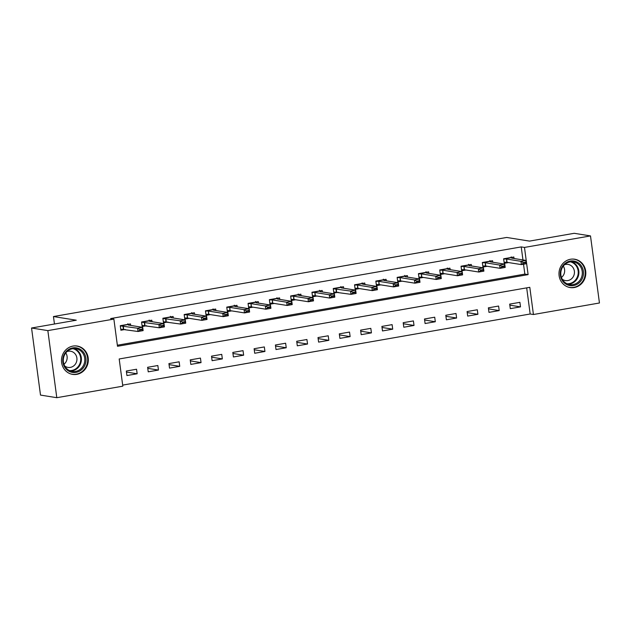 <?xml version="1.0" encoding="UTF-8"?>
<svg xmlns="http://www.w3.org/2000/svg" width="631" height="631" viewBox="0 0 631 631"><rect width="100%" height="100%" fill="white"/><g stroke="black" fill="none" stroke-linecap="round" stroke-linejoin="round"><path stroke-width="0.95" d="M73.015 346.072A14.355 13.401 -80.9 0 1 77.163 346.04A14.355 13.401 -80.9 0 1 88.316 360.112A14.355 13.401 -80.9 0 1 76.785 374.357A14.355 13.401 -80.9 0 1 72.628 374.388A14.355 13.401 -80.9 0 1 61.475 360.317A14.355 13.401 -80.9 0 1 73.015 346.072M570.511 259.254A14.355 13.401 -80.9 0 1 574.667 259.215A14.355 13.401 -80.9 0 1 585.82 273.286A14.355 13.401 -80.9 0 1 574.289 287.531A14.355 13.401 -80.9 0 1 570.132 287.562A14.355 13.401 -80.9 0 1 558.979 273.491A14.355 13.401 -80.9 0 1 570.511 259.254M599.45 302.99L533.432 314.514L529.803 287.318L119.188 358.976L122.816 386.172L56.798 397.696L47.846 330.612L113.872 319.097L117.5 346.285L528.108 274.627L524.479 247.431L590.498 235.915L599.45 302.99M122.674 385.107L530.166 313.993L533.432 314.514M47.846 330.612L31.55 328.01L40.502 395.085L56.798 397.696M530.166 313.993L526.68 287.862M519.897 302.336L509.674 304.118L510.282 308.654L520.504 306.871L519.897 302.336M498.6 306.051L488.378 307.833L488.978 312.369L499.208 310.586L498.6 306.051M477.304 309.766L467.082 311.556L467.681 316.084L477.904 314.301L477.304 309.766M456.008 313.489L445.786 315.271L446.385 319.807L456.607 318.016L456.008 313.489M434.712 317.204L424.482 318.986L425.089 323.522L435.311 321.739L434.712 317.204M413.408 320.919L403.185 322.701L403.793 327.237L414.015 325.454L413.408 320.919M392.111 324.634L381.889 326.424L382.496 330.952L392.719 329.169L392.111 324.634M370.815 328.357L360.593 330.139L361.2 334.667L371.422 332.884L370.815 328.357M349.519 332.072L339.297 333.854L339.904 338.39L350.126 336.599L349.519 332.072M328.223 335.787L318 337.569L318.608 342.105L328.83 340.322L328.223 335.787M306.926 339.502L296.704 341.284L297.304 345.82L307.534 344.037L306.926 339.502M285.63 343.217L275.408 345.007L276.007 349.535L286.229 347.752L285.63 343.217M264.334 346.94L254.112 348.722L254.711 353.257L264.933 351.467L264.334 346.94M243.038 350.655L232.807 352.437L233.415 356.972L243.637 355.19L243.038 350.655M221.733 354.37L211.511 356.152L212.119 360.687L222.341 358.905L221.733 354.37M200.437 358.085L190.215 359.875L190.822 364.402L201.044 362.62L200.437 358.085M179.141 361.808L168.919 363.59L169.526 368.118L179.748 366.335L179.141 361.808M157.845 365.523L147.622 367.305L148.23 371.84L158.452 370.058L157.845 365.523M136.548 369.238L126.326 371.02L126.934 375.555L137.156 373.773L136.548 369.238M522.957 259.94L521.222 246.91L110.606 318.568L113.872 319.097M117.358 345.22L524.85 274.106L523.525 264.215M514.052 258.521L513.847 257.006L503.625 258.797L504.232 263.324L508.641 262.559M492.756 262.236L492.551 260.729L482.329 262.512L482.936 267.047L487.345 266.274M471.46 265.951L471.254 264.444L461.032 266.227L461.64 270.762L466.049 269.989M450.155 269.666L449.958 268.159L439.736 269.942L440.343 274.477L444.752 273.704M428.859 273.389L428.662 271.874L418.44 273.665L419.039 278.192L423.456 277.427M407.563 277.104L407.366 275.597L397.144 277.38L397.743 281.907L402.16 281.142M386.267 280.819L386.069 279.312L375.847 281.095L376.447 285.63L380.864 284.857M364.97 284.534L364.765 283.027L354.543 284.81L355.15 289.345L359.56 288.572M343.674 288.257L343.469 286.742L333.247 288.525L333.854 293.06L338.263 292.295M322.378 291.972L322.173 290.465L311.951 292.248L312.558 296.775L316.967 296.01M301.082 295.687L300.877 294.18L290.654 295.963L291.262 300.498L295.671 299.725M279.785 299.402L279.58 297.895L269.358 299.678L269.965 304.213L274.375 303.44M258.481 303.117L258.284 301.61L248.062 303.393L248.669 307.928L253.078 307.155M237.185 306.84L236.988 305.325L226.766 307.116L227.365 311.643L231.782 310.878M215.889 310.555L215.692 309.048L205.469 310.831L206.069 315.358L210.486 314.593M194.593 314.27L194.395 312.763L184.165 314.546L184.773 319.081L189.19 318.308M173.296 317.985L173.091 316.478L162.869 318.261L163.476 322.796L167.885 322.023M152 321.707L151.795 320.193L141.573 321.984L142.18 326.511L146.589 325.746M130.704 325.422L130.499 323.916L120.276 325.699L120.884 330.226L125.293 329.461M31.55 328.01L76.272 320.201L53.454 316.549L54.455 324.011M53.454 316.549L506.661 237.453L529.48 241.105L574.202 233.304L590.498 235.915M521.222 246.91L524.479 247.431M524.85 274.106L528.108 274.627M509.809 305.159L520.504 306.871M126.46 372.061L137.156 373.773M147.764 368.346L158.452 370.058M169.061 364.623L179.748 366.335M190.357 360.908L201.044 362.62M211.653 357.193L222.341 358.905M232.949 353.478L243.637 355.19M254.246 349.763L264.933 351.467M275.542 346.04L286.229 347.752M296.838 342.325L307.534 344.037M318.134 338.61L328.83 340.322M339.439 334.895L350.126 336.599M360.735 331.172L371.422 332.884M382.031 327.457L392.719 329.169M403.327 323.742L414.015 325.454M424.624 320.027L435.311 321.739M445.92 316.305L456.607 318.016M467.216 312.59L477.904 314.301M488.512 308.875L499.208 310.586M504.153 262.733L506.725 262.283L504.09 262.259M506.314 259.018L503.656 258.994L511.339 257.653L511.702 258.142L526.049 260.437L526.483 263.703L521.372 264.594L506.748 262.283L506.59 259.033L507.024 262.299M523.312 263.143L525.868 262.701L525.797 262.157L523.241 262.606L523.312 263.143L521.372 264.594L520.938 261.329L506.59 259.033M511.173 256.864L511.339 257.653M523.241 262.606L520.938 261.329L526.049 260.437L525.797 262.157M526.483 263.703L525.868 262.701M482.857 266.448L485.428 265.998L482.794 265.974M485.018 262.733L482.352 262.709L490.042 261.368L490.405 261.857L504.753 264.152L505.186 267.418L500.075 268.309L485.452 265.998L485.294 262.748L485.728 266.014M502.016 266.866L504.571 266.416L504.5 265.872L501.945 266.321L502.016 266.866L500.075 268.309L499.642 265.044L485.294 262.748M489.877 260.587L490.042 261.368M501.945 266.321L499.642 265.044L504.753 264.152L504.5 265.872M505.186 267.418L504.571 266.416M461.561 270.163L464.132 269.713L461.498 269.689M463.722 266.448L461.056 266.432L468.746 265.083L469.109 265.58L483.449 267.875L483.89 271.133L478.779 272.024L464.156 269.713L463.998 266.471L464.432 269.729M480.719 270.581L483.275 270.131L483.204 269.587L480.648 270.036L480.719 270.581L478.779 272.024L478.337 268.767L463.998 266.471M468.581 264.302L468.746 265.083M480.648 270.036L478.337 268.767L483.449 267.875L483.204 269.587M483.89 271.133L483.275 270.131M440.257 273.878L442.836 273.428L440.193 273.412M442.426 270.171L439.76 270.147L447.45 268.806L447.813 269.295L462.152 271.59L462.594 274.856L457.483 275.747L442.859 273.428L442.702 270.186L443.136 273.452M459.423 274.296L461.979 273.854L461.908 273.31L459.352 273.751L459.423 274.296L457.483 275.747L457.041 272.482L442.702 270.186M447.276 268.017L447.45 268.806M459.352 273.751L457.041 272.482L462.152 271.59L461.908 273.31M462.594 274.856L461.979 273.854M418.96 277.601L421.54 277.151L418.897 277.127M421.129 273.886L418.463 273.862L426.154 272.521L426.517 273.01L440.856 275.305L441.29 278.571L436.179 279.462L421.563 277.151L421.405 273.901L421.839 277.167M438.127 278.011L440.683 277.569L440.612 277.025L438.056 277.466L438.127 278.011L436.179 279.462L435.745 276.197L421.405 273.901M425.98 271.732L426.154 272.521M438.056 277.466L435.745 276.197L440.856 275.305L440.612 277.025M441.29 278.571L440.683 277.569M561.101 268.924A12.423 11.595 -80.9 0 1 576.213 261.707A12.423 11.595 -80.9 0 1 582.658 277.687A12.423 11.595 -80.9 0 1 567.545 284.912A12.423 11.595 -80.9 0 1 561.101 268.924M581.53 277.317A11.5 10.735 99.1 0 0 573.366 261.897A11.5 10.735 99.1 0 0 561.574 269.2A11.5 10.735 99.1 0 0 569.738 284.613A11.5 10.735 99.1 0 0 581.53 277.317M563.286 266.108A8.187 7.643 -80.9 0 1 564.106 273.815A8.187 7.643 -80.9 0 1 561.464 277.466M562.197 279.139A8.187 7.643 99.1 0 0 565.502 280.582A8.187 7.643 99.1 0 0 573.894 275.384A8.187 7.643 99.1 0 0 568.089 264.413A8.187 7.643 99.1 0 0 564.5 264.744M567.766 286.947A14.261 13.314 99.1 0 0 569.627 287.389A14.261 13.314 99.1 0 0 584.251 278.342A14.261 13.314 99.1 0 0 574.131 259.223A14.261 13.314 99.1 0 0 572.222 259.073M76.012 372.369A12.423 11.595 -80.9 0 1 62.879 362.139A12.423 11.595 -80.9 0 1 72.746 347.894A12.423 11.595 -80.9 0 1 85.879 358.124A12.423 11.595 -80.9 0 1 76.012 372.369M72.541 348.746A11.5 10.735 99.1 0 0 63.297 360.159A11.5 10.735 99.1 0 0 72.234 371.438A11.5 10.735 99.1 0 0 75.562 371.414A11.5 10.735 99.1 0 0 84.806 360.001A11.5 10.735 99.1 0 0 75.87 348.722A11.5 10.735 99.1 0 0 72.541 348.746M64.701 365.964A8.187 7.643 99.1 0 0 67.998 367.408A8.187 7.643 99.1 0 0 70.372 367.384A8.187 7.643 99.1 0 0 76.95 359.26A8.187 7.643 99.1 0 0 70.585 351.23A8.187 7.643 99.1 0 0 68.219 351.254A8.187 7.643 99.1 0 0 67.004 351.57M70.262 373.765A14.261 13.314 99.1 0 0 72.123 374.215A14.261 13.314 99.1 0 0 76.248 374.183A14.261 13.314 99.1 0 0 87.709 360.033A14.261 13.314 99.1 0 0 76.627 346.048A14.261 13.314 99.1 0 0 74.726 345.891M65.782 352.926A8.187 7.643 -80.9 0 1 63.96 364.292M397.664 281.316L400.243 280.866L397.601 280.842M399.825 277.601L397.167 277.577L404.857 276.236L405.22 276.725L419.56 279.02L419.994 282.286L414.882 283.177L400.267 280.866L400.109 277.616L400.543 280.882M416.831 281.734L419.386 281.284L419.315 280.74L416.76 281.189L416.831 281.734L414.882 283.177L414.449 279.912L400.109 277.616M404.684 275.447L404.857 276.236M416.76 281.189L414.449 279.912L419.56 279.02L419.315 280.74M419.994 282.286L419.386 281.284M376.368 285.031L378.947 284.581L376.305 284.557M378.529 281.316L375.871 281.3L383.553 279.951L383.924 280.44L398.264 282.735L398.697 286.001L393.586 286.892L378.971 284.581L378.813 281.339L379.247 284.597M395.534 285.449L398.09 284.999L398.011 284.455L395.456 284.904L395.534 285.449L393.586 286.892L393.152 283.635L378.813 281.339M383.388 279.17L383.553 279.951M395.456 284.904L393.152 283.635L398.264 282.735L398.011 284.455M398.697 286.001L398.09 284.999M355.072 288.746L357.643 288.296L355.008 288.28M357.233 285.038L354.575 285.015L362.257 283.666L362.62 284.163L376.967 286.458L377.401 289.716L372.29 290.615L357.667 288.296L357.509 285.054L357.951 288.32M374.238 289.164L376.794 288.722L376.715 288.178L374.159 288.619L374.238 289.164L372.29 290.615L371.856 287.35L357.509 285.054M362.091 282.885L362.257 283.666M374.159 288.619L371.856 287.35L376.967 286.458L376.715 288.178M377.401 289.716L376.794 288.722M333.775 292.461L336.347 292.011M340.795 286.6L341.324 287.878L355.671 290.173L356.105 293.439L350.994 294.33L333.712 291.995M352.934 292.879L355.49 292.437L355.419 291.893L352.863 292.334L352.934 292.879L350.994 294.33L350.56 291.065L333.278 288.73L340.961 287.389M352.863 292.334L350.56 291.065L355.671 290.173L355.419 291.893M356.105 293.439L355.49 292.437M312.479 296.184L315.05 295.734L312.416 295.71M314.64 292.469L311.982 292.445L319.665 291.104L320.027 291.593L334.375 293.888L334.809 297.154L329.697 298.045L315.074 295.734L314.916 292.484L315.35 295.75M331.638 296.602L334.193 296.152L334.122 295.608L331.567 296.057L331.638 296.602L329.697 298.045L329.264 294.78L314.916 292.484M319.499 290.315L319.665 291.104M331.567 296.057L329.264 294.78L334.375 293.888L334.122 295.608M334.809 297.154L334.193 296.152M291.183 299.899L293.754 299.449L291.12 299.425M293.344 296.184L290.678 296.16L298.368 294.819L298.731 295.308L313.079 297.603L313.512 300.869L308.401 301.76L293.778 299.449L293.62 296.199L294.054 299.465M310.342 300.317L312.897 299.867L312.826 299.323L310.271 299.772L310.342 300.317L308.401 301.76L307.967 298.495L293.62 296.199M298.203 294.038L298.368 294.819M310.271 299.772L307.967 298.495L313.079 297.603L312.826 299.323M313.512 300.869L312.897 299.867M269.887 303.614L272.458 303.164L269.823 303.14M272.048 299.899L269.382 299.883L277.072 298.534L277.435 299.031L291.774 301.326L292.216 304.584L287.105 305.475L272.482 303.164L272.324 299.922L272.758 303.18M289.045 304.032L291.601 303.582L291.53 303.038L288.974 303.487L289.045 304.032L287.105 305.475L286.663 302.217L272.324 299.922M276.906 297.753L277.072 298.534M288.974 303.487L286.663 302.217L291.774 301.326L291.53 303.038M292.216 304.584L291.601 303.582M248.582 307.329L251.162 306.879L248.519 306.863M250.752 303.621L248.086 303.598L255.776 302.257L256.139 302.746L270.478 305.041L270.92 308.307L265.801 309.198L251.185 306.879L251.028 303.637L251.461 306.903M267.749 307.747L270.305 307.305L270.234 306.761L267.678 307.202L267.749 307.747L265.801 309.198L265.367 305.932L251.028 303.637M255.602 301.468L255.776 302.257M267.678 307.202L265.367 305.932L270.478 305.041L270.234 306.761M270.92 308.307L270.305 307.305M227.286 311.051L229.865 310.602L227.223 310.578M229.455 307.336L226.789 307.313L234.48 305.972L234.842 306.461L249.182 308.756L249.616 312.022L244.505 312.913L229.889 310.602L229.731 307.352L230.165 310.618M246.453 311.462L249.008 311.02L248.937 310.476L246.382 310.917L246.453 311.462L244.505 312.913L244.071 309.647L229.731 307.352M234.306 305.183L234.48 305.972M246.382 310.917L244.071 309.647L249.182 308.756L248.937 310.476M249.616 312.022L249.008 311.02M205.99 314.766L208.569 314.317L205.927 314.293M208.151 311.051L205.493 311.028L213.183 309.687L213.546 310.176L227.886 312.471L228.319 315.737L223.208 316.628L208.593 314.317L208.435 311.067L208.869 314.333M225.157 315.185L227.712 314.735L227.641 314.191L225.086 314.64L225.157 315.185L223.208 316.628L222.775 313.362L208.435 311.067M213.01 308.898L213.183 309.687M225.086 314.64L222.775 313.362L227.886 312.471L227.641 314.191M228.319 315.737L227.712 314.735M184.694 318.481L187.273 318.032L184.631 318.008M186.855 314.766L184.197 314.751L191.879 313.402L192.25 313.891L206.589 316.186L207.023 319.452L201.912 320.343L187.297 318.032L187.139 314.79L187.573 318.048M203.86 318.9L206.416 318.45L206.337 317.906L203.781 318.355L203.86 318.9L201.912 320.343L201.478 317.085L187.139 314.79M191.714 312.621L191.879 313.402M203.781 318.355L201.478 317.085L206.589 316.186L206.337 317.906M207.023 319.452L206.416 318.45M163.397 322.196L165.969 321.747M170.417 316.336L170.946 317.614L185.293 319.909L185.727 323.167L180.616 324.066L163.334 321.731M182.556 322.615L185.12 322.173L185.041 321.629L182.485 322.07L182.556 322.615L180.616 324.066L180.182 320.8L162.901 318.466L170.583 317.125M182.485 322.07L180.182 320.8L185.293 319.909L185.041 321.629M185.727 323.167L185.12 322.173M142.101 325.919L144.673 325.47M149.121 320.051L149.65 321.329L163.997 323.624L164.431 326.89L159.32 327.781L142.038 325.446M161.26 326.33L163.815 325.888L163.744 325.344L161.189 325.785L161.26 326.33L159.32 327.781L158.886 324.515L141.604 322.181L149.287 320.84M161.189 325.785L158.886 324.515L163.997 323.624L163.744 325.344M164.431 326.89L163.815 325.888M120.805 329.634L123.376 329.185M127.825 323.766L128.353 325.044L142.701 327.339L143.134 330.605L138.023 331.496L120.742 329.161M139.964 330.052L142.519 329.603L142.448 329.059L139.893 329.508L139.964 330.052L138.023 331.496L137.59 328.23L120.308 325.896L127.99 324.555M139.893 329.508L137.59 328.23L142.701 327.339L142.448 329.059M143.134 330.605L142.519 329.603M571.647 261.778A11.5 10.735 -80.9 0 1 578.13 276.772A11.5 10.735 -80.9 0 1 568.058 284.195M566.969 283.745A11.121 10.38 99.1 0 0 577.483 276.583A11.121 10.38 99.1 0 0 570.471 261.857M74.15 348.596A11.5 10.735 -80.9 0 1 81.36 360.38A11.5 10.735 -80.9 0 1 72.163 370.87A11.5 10.735 -80.9 0 1 70.562 371.02M69.465 370.571A11.121 10.38 99.1 0 0 71.792 370.444A11.121 10.38 99.1 0 0 80.721 359.883A11.121 10.38 99.1 0 0 72.967 348.683M335.937 288.753L336.37 292.019M336.213 288.769L336.654 292.035M165.559 318.489L165.992 321.747M165.835 318.505L166.276 321.771M144.262 322.204L144.696 325.47M144.538 322.22L144.98 325.486M122.966 325.919L123.4 329.185M123.242 325.935L123.676 329.201M569.627 287.389L568.649 287.231M574.131 259.223L573.161 259.073M76.627 346.048L75.657 345.891M72.123 374.215L71.153 374.057"/></g></svg>
